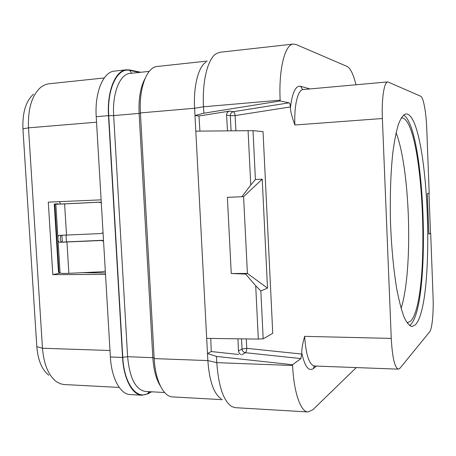 <?xml version="1.0" encoding="UTF-8"?>
<svg xmlns="http://www.w3.org/2000/svg" width="456" height="456" viewBox="0 0 456 456"><rect width="100%" height="100%" fill="white"/><g stroke="black" fill="none" stroke-linecap="round" stroke-linejoin="round"><path stroke-width="0.68" d="M140.813 72.276L129.846 69.985L126.409 69.808L114.536 71.09C103.347 71.723 94.569 92.34 96.216 116.702L110.375 356.997C111.492 378.36 120.395 394.417 130.216 394.577L142.016 395.227L148.16 393.705L151.603 391.807M119.227 387.423L63.715 384.522L60.283 383.741L56.424 381.683C48.484 375.539 43.833 364.395 42.465 348.247L28.494 127.851C27.816 108.722 31.926 95.19 40.812 87.256L44.734 84.879L48.29 83.864L104.253 77.959M101.118 199.848L48.279 202.128L52.805 274.666L60.078 273.07L58.465 272.078L54.258 204.168M105.507 274.392L52.805 274.666M48.872 375.26C41.992 369.924 37.973 360.382 36.805 346.628L22.931 128.877C22.338 112.586 25.889 101.01 33.579 94.13M59.451 201.649L60.591 204.049M66.445 242.033L66.029 235.25M101.289 202.789L98.815 202.213L64.615 203.923L55.82 204.237L54.253 204.106L55.957 203.883M58.596 204.1L57.883 203.798L56.572 203.98L58.111 204.1L65.145 203.849L99.248 202.145L101.272 202.504M105.302 270.91L102.925 271.713L68.873 273.315C64.279 273.509 61.343 273.429 60.078 273.07L57.952 238.727C57.775 236.732 58.111 235.615 58.955 235.387L100.668 233.569L103.056 232.76M60.836 235.404L60.238 238.556C60.283 240.705 60.847 241.885 61.925 242.107L101.506 240.346L103.523 240.7M103.546 241.093L101.078 240.517L59.491 242.296C58.539 242.05 58.026 240.859 57.952 238.727L55.82 204.237M103.062 232.862L102.218 233.215M401.092 308.364C413.187 270.362 410.337 169.911 396.104 132.656M401.251 117.83L402.494 117.927C424.456 123.656 431.057 301.707 410.434 321.292L407.071 322.877M409.562 325.63L410.571 324.752C431.251 304.414 425.545 128.273 403.583 114.935M415.348 324.837C435.982 303.987 429.244 120.646 407.179 114.011L405.948 113.875C403.355 114.741 400.875 118.11 398.521 123.981C396.292 131.311 394.383 140.938 392.804 152.863C390.707 172.704 389.92 195.333 390.444 220.744C391.362 246.137 393.425 268.681 396.652 288.38C398.903 300.19 401.348 309.698 403.993 316.886C406.678 322.614 409.345 325.84 411.985 326.553L415.348 324.837M430.681 233.164L428.845 234.122L427.318 193.612L429.181 193.19L426.765 128.791C426.212 112.712 423.43 97.208 420.723 96.25L387.839 81.903C384.146 81.761 381.501 98.559 382.379 118.514L391.254 338.415C392.337 357.567 394.702 367.81 398.367 369.155L400.02 368.186L429.632 331.865C432.151 329.021 433.702 312.4 433.063 296.696L430.681 233.164L428.839 234.019M221.131 398.755C213.784 393.773 209.361 381.051 207.856 360.582L207.486 353.548L216.469 356.421L292.575 364.737L300.926 358.587L301.815 353.269C301.496 349.986 302.436 344.343 304.631 336.346C305.913 354.757 309.145 364.646 314.332 366.008L398.367 369.155M382.379 118.514L294.895 124.995C291.92 116.884 290.438 111.133 290.449 107.741L290.409 106.921C290.244 104.549 289.794 103.187 289.064 102.834L280.189 100.964L280.155 100.172C278.553 69.511 284.949 44.238 293.311 44.072L296.109 44.528L347.113 66.451C350.459 68.218 353.411 74.328 355.959 84.782M428.976 193.236L430.475 233.17M207.28 61.058L157.252 66.468C146.895 66.998 138.818 87.979 140.414 112.911L154.185 358.604C155.274 380.452 163.556 396.817 172.636 396.919L222.38 399.673M238.573 354.483L211.265 351.542L207.486 353.548L194.604 108.254L140.414 112.911M195.806 131.14L253.023 130.65L263.044 131.63L272.751 333.29L263.18 338.848L260.843 290.945L255.708 285.775L245.641 274.062L231.255 273.52L227.39 197.328L243.595 196.661L247.403 273.423L231.255 273.52M260.843 290.945L267.501 288.146L262.228 179.168L255.411 179.561L250.76 185.033L248.087 130.638M250.76 185.033L241.8 196.844M255.708 285.775L258.324 339.082L263.18 338.848M206.688 338.375L258.324 339.082M280.189 100.964L203.838 113.213L194.986 115.516L198.958 116.006L199.927 131.1M198.958 116.006L229.522 111.116L233.347 111.686C231.391 112.187 230.383 113.521 230.314 115.681L235.136 115.59C234.794 113.333 234.196 112.034 233.347 111.686L289.064 102.834M227.498 130.832L226.546 114.513L227.185 112.689L228.547 111.452L226.319 111.634M237.958 338.802L238.437 351.046L242.033 348.982C242.313 351.069 243.436 352.306 245.396 352.699C246.189 352.015 246.639 350.561 246.753 348.338L242.033 348.982L241.526 338.854M211.265 351.542L210.74 338.432M240.779 354.557L239.132 353.161L238.437 351.046M255.411 179.561L253.023 130.65M228.53 111.446L229.522 111.116M267.501 288.146L247.403 273.423L245.641 274.062M262.228 179.168L243.595 196.661M292.575 364.737L292.609 365.507C293.755 392.28 300.703 412.03 308.005 411.95L312.816 409.784L356.29 367.576M308.005 411.95L235.336 407.675L231.751 406.575C223.514 401.018 218.527 386.374 216.794 362.651L216.469 356.421M203.838 113.213L203.507 106.778C202.048 81.191 207.811 58.567 216.309 53.626L220.026 52.263L293.311 44.072M206.021 62.096C198.423 66.587 193.338 86.201 194.604 108.254L203.507 106.778L280.155 100.172M126.409 69.808C115.448 70.412 106.858 91.132 108.494 115.647L122.55 357.441C123.656 378.942 132.388 395.084 142.016 395.227M96.541 122.202L28.494 127.851L22.931 128.877M109.993 350.51L42.465 348.247L36.805 346.628M61.891 235.393L62.307 242.113M54.771 204.202L59.018 272.699M57.844 203.803L55.877 203.883M64.615 203.923L66.536 235.228M59.491 242.296L61.925 242.107M98.815 202.213L99.248 202.145M101.506 240.346L101.078 240.517M66.964 242.165L68.873 273.315M391.254 338.415L304.631 336.346M301.855 354.061L246.753 348.338L246.28 338.916M235.889 130.752L235.136 115.59L290.409 106.921M309.949 88.931L300.521 86.281L302.584 89.387L303.109 89.547C297.871 89.564 293.915 105.838 294.895 124.995M300.521 86.281C295.562 85.517 292.205 92.671 290.449 107.741M292.609 365.507L216.794 362.651L207.856 360.582L154.185 358.604M231.078 130.798L230.314 115.681L226.535 115.168M300.926 358.587L245.396 352.699L241.771 354.842M301.815 353.269C304.847 366.618 308.701 371.708 313.386 368.528L316.401 366.082M313.386 368.528L314.338 366.008L313.853 366.322L314.412 366.008M144.997 78.649C140.437 87.142 138.481 98.724 139.12 113.407L140.431 113.253M160.364 385.964C156.134 379.244 153.621 369.793 152.828 357.612L139.12 113.407L113.675 115.585L127.612 356.695L154.134 357.755M139.405 72.424L129.874 70.446C117.671 67.095 106.881 88.589 108.733 115.676L122.778 357.339L127.612 356.695C129.646 378.121 135.58 389.715 145.418 391.476L164.61 392.502M122.778 357.339C124.049 383.667 136.789 400.328 148.137 393.266L148.445 391.636M148.137 393.266L150.856 391.767M108.733 115.676L113.675 115.585C112.182 93.041 120.013 73.957 130.063 73.416L149.215 71.381M129.874 70.446L131.539 73.262M108.494 115.647L96.216 116.702M122.55 357.441L110.375 356.997M82.314 272.682L105.427 272.967M57.883 203.798L55.917 203.883M303.109 89.547L387.839 81.903"/></g></svg>

